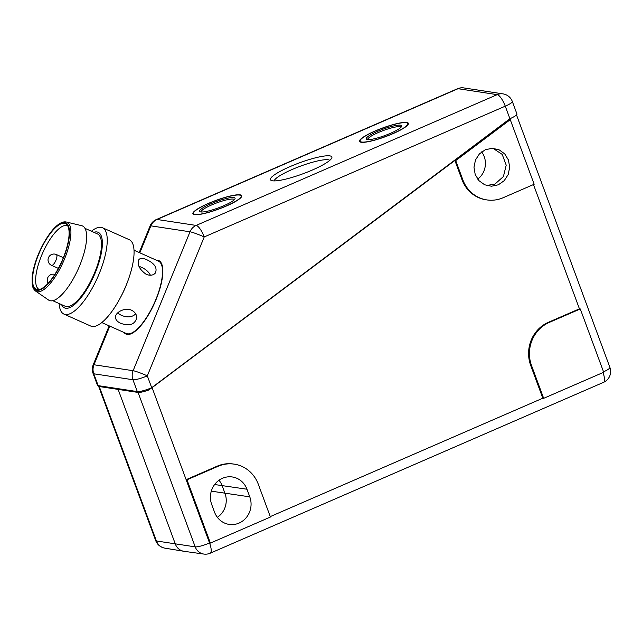 <?xml version="1.0" encoding="UTF-8"?>
<svg xmlns="http://www.w3.org/2000/svg" width="642" height="642" viewBox="0 0 642 642"><rect width="100%" height="100%" fill="white"/><g stroke="black" fill="none" stroke-linecap="round" stroke-linejoin="round"><path stroke-width="0.96" d="M146.368 389.742L148.543 390.079L152.09 387.648L454.881 160.46L455.724 160.596L510.262 119.669L509.419 119.54L511.168 118.16M98.627 385.714A11.821 2.07 -20.3 0 0 98.563 386.147A11.821 2.07 -20.3 0 0 99.261 386.532L138.07 392.431A11.821 2.07 -20.3 0 0 148.543 390.079M156.343 219.548A11.821 11.821 0 0 0 150.108 225.912A11.821 1.019 22.3 0 1 150.878 225.848A11.821 11.091 98.6 0 1 157.009 219.476L196.155 225.422L497.189 94.647L458.051 88.708L157.009 219.476A11.821 3.515 66.5 0 0 156.343 219.548L457.377 88.781A11.821 3.515 66.5 0 1 458.051 88.708A11.821 11.091 98.6 0 1 463.861 87.93L502.999 93.876A11.821 11.091 98.6 0 0 502.245 93.788A11.821 11.091 98.6 0 0 497.189 94.647A11.821 3.515 66.5 0 1 505.262 106.171A11.821 2.07 159.7 0 0 512.316 101.46L516.954 114.011A11.821 2.07 159.7 0 1 509.909 118.722L505.262 106.171L204.22 236.946L147.315 375.851L151.705 387.704L509.909 118.722M151.705 387.704A11.821 2.07 159.7 0 1 137.316 391.588L98.178 385.641A11.821 2.07 159.7 0 1 97.44 385.248L93.058 373.395A11.821 2.07 -20.3 0 0 93.796 373.796L98.178 385.641M375.064 131.016A26.033 4.558 159.7 0 1 408.368 123.344A26.033 4.558 159.7 0 1 385.537 136.642A26.033 4.558 159.7 0 1 359.544 141.4A26.033 4.558 159.7 0 1 375.064 131.016M117.582 313.007L121.041 315.158C127.068 317.806 131.963 317.389 135.719 313.914M150.413 275.241C148.695 271.726 145.477 268.982 140.767 267.008L138.921 266.261M51.529 265.339A5.906 1.974 -66 0 0 55.742 260.74A5.906 1.974 -66 0 0 56.344 254.545A5.906 5.906 0 0 0 48.27 258.277A5.906 5.906 0 0 0 51.529 265.339L58.358 268.38M131.554 310.222C135.013 312.004 136.746 314.572 136.746 317.934C134.716 324.627 129.379 326.417 120.736 323.311C117.269 321.73 115.52 319.676 115.488 317.14C115.351 312.277 125.03 307.109 131.554 310.222M146.793 259.721C154.682 263.517 157.531 267.971 155.332 273.083C153.189 275.394 150.164 275.827 146.248 274.367C139.322 269.407 136.882 264.456 138.929 259.528C140.438 257.98 143.054 258.044 146.793 259.721M39.29 289.502A34.869 11.66 114 0 1 39.162 289.454A34.869 11.66 114 0 1 41.465 255.797A34.869 11.66 114 0 1 67.579 225.767A34.869 11.66 114 0 1 67.699 225.823M38.552 254.609A35.944 12.013 114 0 1 66.76 224.556A35.944 12.013 114 0 1 61.801 261.366A35.944 12.013 114 0 1 37.726 289.654A35.944 12.013 114 0 1 38.552 254.609M66.335 222.02L81.711 225.687A40.775 13.634 114 0 1 78.356 268.749A40.775 13.634 114 0 1 48.551 300.023L35.551 291.035C33.681 289.51 32.581 287.359 32.252 284.575L32.1 277.817C32.686 270.948 34.724 263.204 38.223 254.577C46.128 235.742 58.117 220.15 66.335 222.02A37.862 12.655 114 0 1 63.229 262A37.862 12.655 114 0 1 35.551 291.035M85.017 228.367L97.48 233.929A39.595 13.233 114 0 1 93.435 275.482A39.595 13.233 114 0 1 65.219 306.25L52.748 300.689M93.82 232.292A41.369 13.827 114 0 1 93.973 275.723A41.369 13.827 114 0 1 61.56 304.613M91.445 231.232A47.275 15.801 114 0 1 102.455 227.733A47.275 15.801 114 0 1 97.632 277.352A47.275 15.801 114 0 1 63.935 314.09A47.275 15.801 114 0 1 59.176 303.554M102.455 227.733L129.275 239.699A47.275 15.801 114 0 1 128.4 279.471A47.275 15.801 114 0 1 119.765 298.827A47.275 15.801 114 0 1 90.755 326.056L63.935 314.09M128.4 279.471L127.951 280.723A41.369 13.827 114 0 1 120.399 297.663L119.765 298.827M134.034 250.236L158.518 261.158A39.595 13.233 114 0 1 154.473 302.711A39.595 13.233 114 0 1 126.257 333.479L101.773 322.557M481.661 151.881A18.915 17.751 -81.4 0 1 477.704 179.15M329.787 160.348A29.765 5.216 -20.3 0 0 292.014 169.544A29.765 5.216 -20.3 0 0 274.206 180.908M289.975 166.639A32.742 5.738 159.7 0 1 331.729 158.117A32.742 5.738 159.7 0 1 303.144 173.717A32.742 5.738 159.7 0 1 271.285 180.474A32.742 5.738 159.7 0 1 289.975 166.639M208.433 203.402A26.033 4.558 159.7 0 1 241.737 195.73A26.033 4.558 159.7 0 1 218.898 209.027A26.033 4.558 159.7 0 1 192.905 213.786A26.033 4.558 159.7 0 1 208.433 203.402M109.164 325.855L93.202 364.817A11.821 1.019 22.3 0 1 93.973 364.76L133.111 370.707A11.821 1.019 22.3 0 1 147.315 375.851A11.821 2.07 -20.3 0 1 132.934 379.735L93.796 373.796A11.821 11.091 98.6 0 1 93.973 364.76L109.79 326.136M137.316 391.588L132.934 379.735A11.821 11.091 98.6 0 1 133.111 370.707L190.016 231.794A11.821 1.019 22.3 0 1 204.22 236.946A11.821 3.515 66.5 0 0 196.155 225.422A11.821 11.091 98.6 0 0 190.016 231.794L150.878 225.848L139.828 252.82M498.32 184.808L491.467 186.236L484.654 184.784L478.948 180.659L475.2 174.504L473.981 167.233L475.473 159.986L479.454 153.839L485.344 149.722L492.205 148.294L499.011 149.755L504.716 153.879L508.464 160.035L509.684 167.305L508.183 174.568L504.195 180.707L498.32 184.808M486.54 185.49L494.886 184.142L503.408 176.558L506.209 165.187L502.213 154.393L492.952 148.318M219.01 480.248A19.501 18.305 -81.4 0 1 222.164 485.769L224.989 493.409A19.501 18.305 -81.4 0 1 217.365 517.324M249.778 496.86A20.119 18.883 -81.4 0 1 246.729 517.035A20.119 18.883 -81.4 0 1 228.696 524.329A20.119 18.883 -81.4 0 1 214.54 512.164L211.716 504.524A20.119 18.883 -81.4 0 1 231.914 476.918A20.119 18.883 -81.4 0 1 246.953 489.22L249.778 496.86L211.306 491.146M209.549 542.971L186.132 479.67L217.181 466.18A33.095 31.057 -81.4 0 1 233.455 464.022L234.306 464.15A33.095 31.057 -81.4 0 1 258.317 484.285L270.426 517.027L210.391 543.1L209.549 542.971A11.821 3.515 66.5 0 1 210.223 553.203A11.821 11.821 0 0 1 203.883 554.07A11.821 11.058 97.9 0 1 195.2 546.864A11.821 2.07 -20.3 0 0 209.549 542.971M543.67 398.329L531.552 365.587A33.095 31.057 -81.4 0 1 549.231 322.436L580.28 308.954L603.697 372.256L543.67 398.329L542.819 398.2L530.709 365.458A33.095 31.057 -81.4 0 1 548.38 322.308L579.437 308.826L533.47 184.559M510.262 119.669L534.16 184.262L503.103 197.744A33.095 31.057 -81.4 0 1 486.837 199.911L485.986 199.782A33.095 31.057 -81.4 0 1 461.975 179.648L454.881 160.46M580.28 308.954L579.437 308.826M210.391 543.1L186.982 479.799L218.031 466.309A33.095 31.057 -81.4 0 1 234.306 464.15M186.982 479.799L186.132 479.67L152.09 387.648M486.837 199.911A33.095 31.057 -81.4 0 1 462.818 179.776L455.724 160.596M118.232 389.67L175.362 544.103A11.821 11.091 98.6 0 0 183.805 551.269A11.821 11.091 98.6 0 0 184.061 551.309L203.883 554.07M98.563 386.147L155.693 540.58A11.821 11.821 0 0 0 164.85 548.14A11.821 11.123 -80.6 0 1 156.391 540.965L195.2 546.864L138.07 392.431M400.985 127.293A17.727 3.106 -20.3 0 0 399.878 126.715A17.727 3.106 -20.3 0 0 380.778 131.506A17.727 3.106 -20.3 0 0 367.722 139.595M406.209 122.702A25.415 4.454 -20.3 0 0 378.7 129.62A25.415 4.454 -20.3 0 0 360.13 141.208A25.415 4.454 -20.3 0 0 385.497 136.545A25.415 4.454 -20.3 0 0 407.798 123.577A25.415 4.454 -20.3 0 0 406.209 122.702M400.512 125.174A18.915 3.314 -20.3 0 0 378.571 130.928A18.915 3.314 -20.3 0 0 366.702 139.378A18.915 3.314 -20.3 0 0 385.104 135.47A18.915 3.314 -20.3 0 0 401.611 126.466A18.915 3.314 -20.3 0 0 400.512 125.174M195.064 214.42A25.415 4.454 159.7 0 1 193.491 213.593A25.415 4.454 159.7 0 1 215.768 200.577A25.415 4.454 159.7 0 1 241.159 195.962A25.415 4.454 159.7 0 1 222.405 207.567A25.415 4.454 159.7 0 1 195.064 214.42M201.09 211.98A17.727 3.106 159.7 0 1 216.643 202.928A17.727 3.106 159.7 0 1 234.346 199.686M200.753 211.948A18.915 3.314 159.7 0 1 200.071 211.764A18.915 3.314 159.7 0 1 216.169 201.644A18.915 3.314 159.7 0 1 234.972 198.851A18.915 3.314 159.7 0 1 219.596 207.43A18.915 3.314 159.7 0 1 200.753 211.948M38.295 254.569A36.698 12.27 114 0 1 69.095 228.127A36.698 12.27 114 0 1 45.084 286.725A36.698 12.27 114 0 1 38.295 254.569M156.319 260.171A40.245 13.458 114 0 1 156.784 297.76A40.245 13.458 114 0 1 127.188 334.418A40.245 13.458 114 0 1 124.05 332.492M603.536 371.822A11.821 2.07 -20.3 0 0 609.9 367.409L516.513 114.95M155.693 540.58A11.821 2.07 -20.3 0 0 156.391 540.965L99.261 386.532M270.266 516.593L542.819 398.2M549.231 322.436L548.38 322.308M531.552 365.587L530.709 365.458M218.031 466.309L217.181 466.18M462.818 179.776L461.975 179.648M246.953 489.22L214.629 484.525M603.007 372.553A11.821 3.515 66.5 0 1 603.52 382.351L210.223 553.203M54.827 274.399A5.906 5.906 0 0 0 48.174 283.21M56.344 254.545L63.365 257.675M93.202 364.817A11.821 11.821 0 0 0 93.058 373.395M150.108 225.912L139.202 252.539M463.861 87.93A11.821 11.821 0 0 0 457.377 88.781M512.316 101.46A11.821 11.821 0 0 0 502.999 93.876M164.85 548.14L183.805 551.269M603.52 382.351A11.821 11.821 0 0 0 609.9 367.409M408.103 124.524L407.798 123.577M360.515 142.123L360.13 141.208M241.464 196.909L241.159 195.962M193.876 214.508L193.491 213.593"/></g></svg>
